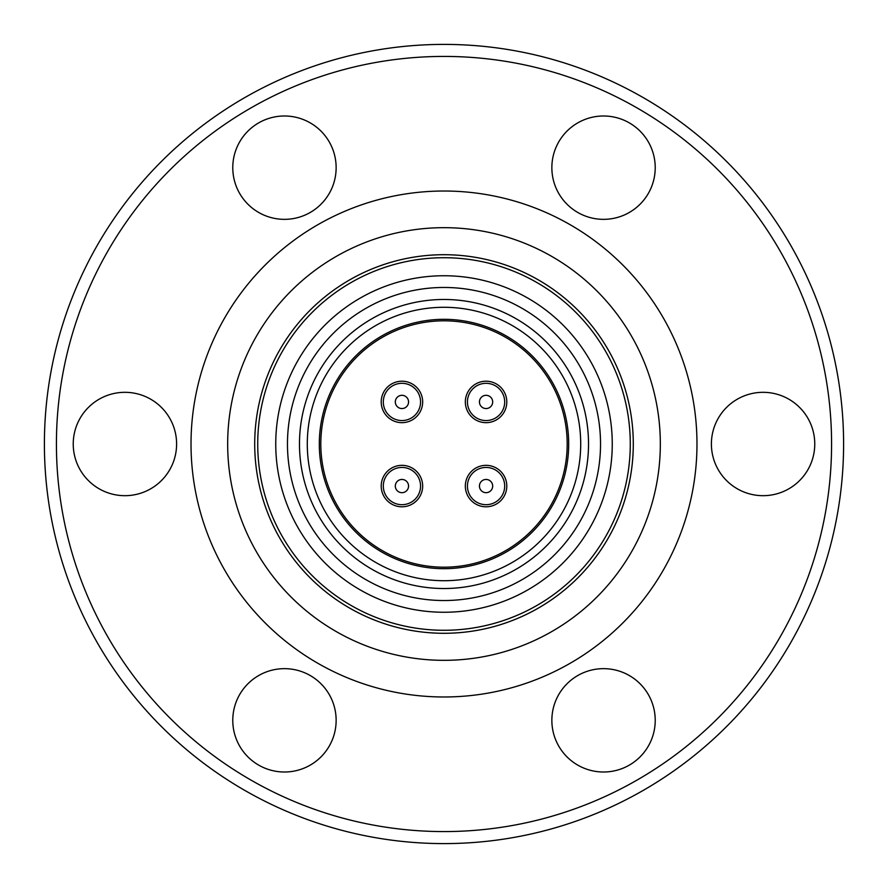 <?xml version="1.0" encoding="UTF-8"?>
<svg xmlns="http://www.w3.org/2000/svg" width="888" height="888" viewBox="0 0 888 888"><rect width="100%" height="100%" fill="white"/><g stroke="black" fill="none" stroke-linecap="round" stroke-linejoin="round"><path stroke-width="1.33" d="M444 275.746A168.254 168.254 0 0 1 612.254 444A168.254 168.254 0 0 1 444 612.254A168.254 168.254 0 0 1 275.746 444A168.254 168.254 0 0 1 444 275.746M444 287.468A156.532 156.532 0 0 1 600.532 444A156.532 156.532 0 0 1 444 600.532A156.532 156.532 0 0 1 287.468 444A156.532 156.532 0 0 1 444 287.468A156.532 156.532 0 0 1 600.532 444A156.532 156.532 0 0 1 444 600.532M444 319.314A124.686 124.686 0 0 1 568.686 444A124.686 124.686 0 0 1 444 568.686A124.686 124.686 0 0 1 319.314 444A124.686 124.686 0 0 1 444 319.314A124.686 124.686 0 0 0 319.314 444A124.686 124.686 0 0 0 444 568.686M401.942 465.334A20.735 20.735 0 0 0 381.207 486.058A20.735 20.735 0 0 0 401.942 506.793A20.735 20.735 0 0 0 422.666 486.058A20.735 20.735 0 0 0 401.942 465.334M486.058 465.334A20.735 20.735 0 0 0 465.334 486.058A20.735 20.735 0 0 0 486.058 506.793A20.735 20.735 0 0 0 506.793 486.058A20.735 20.735 0 0 0 486.058 465.334M486.058 381.207A20.735 20.735 0 0 0 465.334 401.942A20.735 20.735 0 0 0 486.058 422.666A20.735 20.735 0 0 0 506.793 401.942A20.735 20.735 0 0 0 486.058 381.207M401.942 381.207A20.735 20.735 0 0 0 381.207 401.942A20.735 20.735 0 0 0 401.942 422.666A20.735 20.735 0 0 0 422.666 401.942A20.735 20.735 0 0 0 401.942 381.207M444 567.188A123.188 123.188 0 0 0 567.188 444A123.188 123.188 0 0 0 444 320.812A123.188 123.188 0 0 0 320.812 444A123.188 123.188 0 0 0 444 567.188M388.766 472.893A18.626 18.626 0 0 1 415.107 472.893A18.626 18.626 0 0 1 415.107 499.234A18.626 18.626 0 0 1 388.766 499.234A18.626 18.626 0 0 1 388.766 472.893A18.626 18.626 0 0 0 388.766 499.234A18.626 18.626 0 0 0 415.107 499.234M415.107 388.766A18.626 18.626 0 0 1 415.107 415.107A18.626 18.626 0 0 1 388.766 415.107A18.626 18.626 0 0 1 388.766 388.766A18.626 18.626 0 0 1 415.107 388.766A18.626 18.626 0 0 0 388.766 388.766A18.626 18.626 0 0 0 388.766 415.107M499.234 415.107A18.626 18.626 0 0 1 472.893 415.107A18.626 18.626 0 0 1 472.893 388.766A18.626 18.626 0 0 1 499.234 388.766A18.626 18.626 0 0 1 499.234 415.107A18.626 18.626 0 0 0 499.234 388.766A18.626 18.626 0 0 0 472.893 388.766M472.893 499.234A18.626 18.626 0 0 1 472.893 472.893A18.626 18.626 0 0 1 499.234 472.893A18.626 18.626 0 0 1 499.234 499.234A18.626 18.626 0 0 1 472.893 499.234A18.626 18.626 0 0 0 499.234 499.234A18.626 18.626 0 0 0 499.234 472.893M284.46 772.005A51.682 51.682 0 0 0 336.141 720.335A51.682 51.682 0 0 0 284.46 668.653A51.682 51.682 0 0 0 232.778 720.335A51.682 51.682 0 0 0 284.46 772.005M603.54 772.005A51.682 51.682 0 0 0 655.222 720.335A51.682 51.682 0 0 0 603.54 668.653A51.682 51.682 0 0 0 551.859 720.335A51.682 51.682 0 0 0 603.54 772.005M763.081 495.682A51.682 51.682 0 0 0 814.762 444A51.682 51.682 0 0 0 763.081 392.318A51.682 51.682 0 0 0 711.399 444A51.682 51.682 0 0 0 763.081 495.682M603.54 219.347A51.682 51.682 0 0 0 655.222 167.666A51.682 51.682 0 0 0 603.54 115.995A51.682 51.682 0 0 0 551.859 167.666A51.682 51.682 0 0 0 603.54 219.347M284.46 219.347A51.682 51.682 0 0 0 336.141 167.666A51.682 51.682 0 0 0 284.46 115.995A51.682 51.682 0 0 0 232.778 167.666A51.682 51.682 0 0 0 284.46 219.347M124.919 495.682A51.682 51.682 0 0 0 176.601 444A51.682 51.682 0 0 0 124.919 392.318A51.682 51.682 0 0 0 73.238 444A51.682 51.682 0 0 0 124.919 495.682M444 56.421A387.579 387.579 0 0 0 56.421 444A387.579 387.579 0 0 0 444 831.579A387.579 387.579 0 0 0 831.579 444A387.579 387.579 0 0 0 444 56.421M444 843.6A399.6 399.6 0 0 1 44.4 444A399.6 399.6 0 0 1 444 44.4A399.6 399.6 0 0 1 843.6 444A399.6 399.6 0 0 1 444 843.6M444 660.328A216.328 216.328 0 0 0 660.328 444A216.328 216.328 0 0 0 444 227.672A216.328 216.328 0 0 0 227.672 444A216.328 216.328 0 0 0 444 660.328M444 696.98A252.98 252.98 0 0 0 696.98 444A252.98 252.98 0 0 0 444 191.02A252.98 252.98 0 0 0 191.02 444A252.98 252.98 0 0 0 444 696.98M444 633.288A189.288 189.288 0 0 0 633.288 444A189.288 189.288 0 0 0 444 254.712A189.288 189.288 0 0 0 254.712 444A189.288 189.288 0 0 0 444 633.288M444 299.478A144.522 144.522 0 0 1 588.522 444A144.522 144.522 0 0 1 444 588.522A144.522 144.522 0 0 1 299.478 444A144.522 144.522 0 0 1 444 299.478M444 307.292A136.708 136.708 0 0 1 580.708 444A136.708 136.708 0 0 1 444 580.708A136.708 136.708 0 0 1 307.292 444A136.708 136.708 0 0 1 444 307.292M444 630.28A186.28 186.28 0 0 1 257.72 444A186.28 186.28 0 0 1 444 257.72A186.28 186.28 0 0 1 630.28 444A186.28 186.28 0 0 1 444 630.28M406.615 490.742A6.605 6.605 0 0 0 406.615 481.385A6.605 6.605 0 0 0 397.258 481.385A6.605 6.605 0 0 0 397.258 490.742A6.605 6.605 0 0 0 406.615 490.742M397.258 406.615A6.605 6.605 0 0 0 406.615 406.615A6.605 6.605 0 0 0 406.615 397.258A6.605 6.605 0 0 0 397.258 397.258A6.605 6.605 0 0 0 397.258 406.615M481.385 397.258A6.605 6.605 0 0 0 481.385 406.615A6.605 6.605 0 0 0 490.742 406.615A6.605 6.605 0 0 0 490.742 397.258A6.605 6.605 0 0 0 481.385 397.258M490.742 481.385A6.605 6.605 0 0 0 481.385 481.385A6.605 6.605 0 0 0 481.385 490.742A6.605 6.605 0 0 0 490.742 490.742A6.605 6.605 0 0 0 490.742 481.385"/></g></svg>
